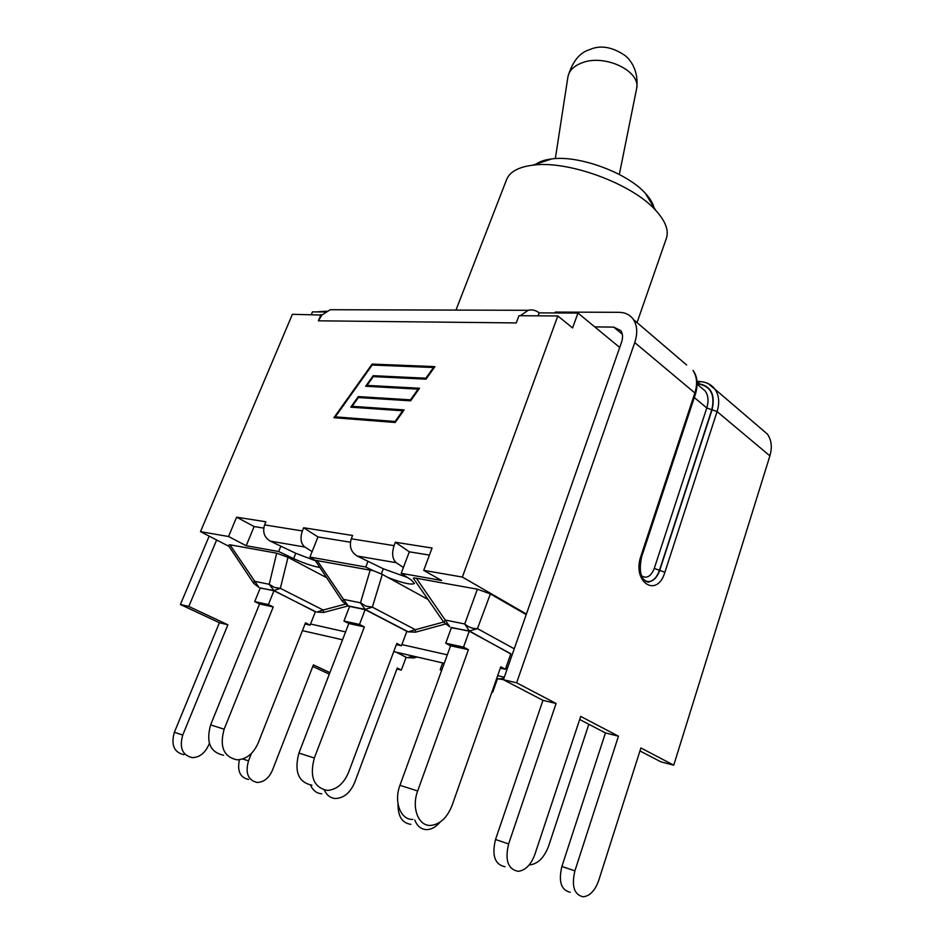<?xml version="1.0" encoding="UTF-8"?>
<svg xmlns="http://www.w3.org/2000/svg" width="944" height="944" viewBox="0 0 944 944"><rect width="100%" height="100%" fill="white"/><g stroke="black" fill="none" stroke-linecap="round" stroke-linejoin="round"><path stroke-width="1.42" d="M323.757 612.432L323.167 610.025L316.736 612.078L323.757 612.432L348.183 605.895L343.522 599.369L342.519 601.529L348.183 605.895L365.139 609.399L372.349 607.145L365.906 606.131L360.478 602.815L365.139 609.399L408.233 631.831L415.502 632.185L415.372 629.707L408.233 631.831L406.77 631.512M276.675 553.184L269.229 584.289L273.866 590.519L280.344 588.348L274.244 587.38L269.229 584.289L254.302 581.256L253.676 583.333L258.939 587.428L229.958 544.794L276.675 553.184L287.991 557.314L326.176 577.457M253.393 582.908L228.342 545.384L229.958 544.794M224.141 729.205C219.35 746.692 223.669 756.899 237.097 759.837C246.372 759.342 253.393 753.737 258.16 743.034L305.49 622.851L310.116 625.129L315.426 611.594L273.961 590.755L260.273 587.911L254.727 601.588L268.403 604.573L273.229 606.957L224.141 729.205L210.618 724.898C205.851 742.185 210.17 752.309 223.563 755.247M254.727 601.588L259.553 603.959L210.618 724.898M259.553 603.959L273.229 606.957M310.116 625.129L305.054 623.984M273.961 590.755L268.403 604.573M319.367 567.415C311.898 565.987 303.307 563.049 293.619 558.612L278.657 551.508L246.219 545.738L228.554 536.522L200.494 531.661L228.979 546.352M315.072 560.24L373.411 570.719L365.776 567.014L309.939 557.078L315.072 560.24L342.259 601.163M443.538 622.061L415.372 629.707L372.349 607.145L382.32 574.377L373.411 570.719M382.32 574.377L427.998 599.452M314.328 757.997C309.42 776.735 313.762 787.544 327.332 790.423C336.713 789.727 343.828 783.614 348.678 772.121L396.81 643.419L401.448 645.779L406.84 631.312L365.151 609.635L349.599 606.414L343.946 621.046L359.487 624.432L364.36 626.91L314.328 757.997L298.918 753.076C294.032 771.602 298.375 782.316 311.933 785.207M343.946 621.046L348.82 623.5L298.918 753.076M348.82 623.5L364.36 626.91M365.151 609.635L359.487 624.432M401.448 645.779L396.35 644.622M443.562 621.966L413.932 579.109C412.658 578.035 413.472 577.752 416.375 578.247L477.381 589.198L490.373 593.929L526.221 614.615M526.41 614.048L462.359 577.067L423.714 570.365L441.603 580.501L401.176 573.315L411.183 579.911L414.44 583.463C411.596 585.15 402.817 583.18 388.114 577.551M514.256 648.788L477.452 628.633C472.625 628.739 468.389 627.182 464.731 623.984L469.369 630.97L477.452 628.633L490.373 593.929M477.381 589.198L464.731 623.984L445.285 620.043L443.751 622.249L449.934 626.946L416.375 578.247M417.673 790.978C411.289 807.663 418.369 826.177 430.606 825.434C440.022 824.454 447.185 817.764 452.105 805.35L500.78 666.83L505.394 669.284L510.834 653.755L469.274 631.194L451.456 627.5L445.721 643.23L463.539 647.112L468.413 649.684L417.673 790.978L399.949 785.325C393.577 801.786 400.669 820.124 412.906 819.427M445.721 643.23L450.595 645.79L399.949 785.325M450.595 645.79L468.413 649.684M469.274 631.194L463.539 647.112M505.394 669.284L500.32 668.128M407.537 577.504L383.288 568.772L367.971 561.302L365.776 567.014M309.939 557.078L312.122 551.591L304.829 547.036C300.794 543.638 299.968 538.269 302.363 530.941L303.649 527.755L352.584 535.484L351.286 538.788C349.079 546.411 351.026 552.157 357.127 556.004L367.971 561.302M401.176 573.315L403.395 567.462L396.291 562.718C392.362 559.167 391.63 553.479 394.073 545.644L395.371 542.245L409.318 551.815L429.426 555.084M403.395 567.462L409.318 551.815M395.371 542.245L432.069 548.039L423.714 570.365M303.649 527.755L317.963 536.935L350.413 542.222M312.122 551.591L317.963 536.935M246.219 545.738L254.125 526.551L236.614 517.17L265.866 521.784L264.591 524.888C262.42 532.038 264.296 537.443 270.255 541.113L295.755 553.278L314.623 560.465M395.194 422.487L333.928 417.708L372.089 364.101L434.948 366.602L426.004 379.169L373.281 376.632L367.039 385.4L419.549 388.244L410.605 400.822L358.401 397.542L352.159 406.309L404.138 409.908L395.194 422.487M403.725 410.498L352.159 406.309M419.101 388.869L368.066 386.084L367.039 385.4M434.488 367.251L372.915 365.068M372.089 364.101L373.104 364.797M335.804 417.189L335.356 417.814M335.285 416.859L395.088 421.484L402.687 410.793L350.779 407.171L358.319 396.586L410.487 399.831L418.098 389.14L365.658 386.261L373.187 375.688L425.886 378.19L433.485 367.511L372.184 365.033L335.285 416.859L395.453 422.11M374.001 376.668L426.228 378.863M367.11 386.344L367.546 385.742M359.109 397.589L410.841 400.48M352.218 407.265L352.667 406.64M358.319 396.586L359.345 397.259M373.187 375.688L374.213 376.373M520.297 315.733L528.203 310.293C532.086 309.337 535.744 310.198 539.166 312.877L577.976 313.054L619.712 347.475M336.253 309.75L330.235 309.726L321.88 315.072L292.369 314.317L200.494 531.661M577.976 313.054L572.595 327.922L557.821 315.957L518.952 315.721L516.25 322.931L318.399 320.818L321.88 315.072M325.302 311.933L312.464 311.886L311.39 314.435M326.518 311.178L316.582 311.898M622.32 334.27L613.765 327.12L620.822 330.624C622.839 333.716 623.075 337.598 621.53 342.294L503.423 679.727L542.942 700.342L556.087 703.492L516.628 682.807L634.746 342.578C637.778 333.267 637.318 325.55 633.365 319.438C630.037 314.789 625.247 312.417 618.993 312.322L555.355 312.075L555.037 312.948M761.088 428.682L767.413 434.098C771.531 440.057 772.357 447.314 769.891 455.858L673.745 765.171L660.871 761.843L639.949 750.928M613.765 327.12L594.744 326.884M516.628 682.807L503.423 679.727M209.167 536.133L180.41 604.502L188.812 606.461L216.648 539.992M180.41 604.502L219.409 622.745L227.882 624.786L188.812 606.461M227.882 624.786L182.747 735.057C179.159 747.79 182.357 755.318 192.352 757.631C199.467 757.395 204.872 753.253 208.577 745.205L209.356 743.27M219.409 622.745L174.38 732.261C170.805 744.91 174.003 752.392 183.974 754.716M251.434 753.418L248.484 760.899C245.133 773.006 248.001 780.192 257.063 782.458C263.765 782.281 268.875 778.222 272.403 770.304L313.396 664.883L329.904 672.624M239.434 759.719C237.062 771 240.118 777.596 248.602 779.484M312.794 666.44L329.314 674.158M673.745 765.171L640.905 747.955L598.697 880.54C595.074 890.593 589.906 896.021 583.191 896.8C574.129 894.759 571.368 886.121 574.896 870.864L561.881 866.474C558.352 881.602 561.125 890.192 570.2 892.245M579.687 719.505L605.446 732.933L561.881 866.474M605.446 732.933L618.462 736.19L574.896 870.864M618.462 736.19L580.713 716.402L534.811 854.556C530.953 864.857 525.383 870.451 518.126 871.324C507.943 869.235 504.78 860.09 508.627 843.912L495.517 839.523C491.671 855.571 494.845 864.645 505.028 866.745M542.942 700.342L495.517 839.523M556.087 703.492L508.627 843.912M538.068 315.839L539.166 312.877M491.989 691.846L492.721 692.223L497.547 678.5L496.815 678.122M398.026 804.052C397.908 816.359 402.191 823.121 410.852 824.336M441.639 670.464L440.187 669.733L441.768 670.11M442.653 662.936L440.187 669.733M440.069 822.141C435.833 827.133 431.243 829.623 426.31 829.623C421 829.292 417.189 826.118 414.841 820.088M492.721 692.223L491.93 692.023M413.307 656.139L407.371 657.661L413.838 657.956L413.767 656.257M324.335 790.069C326.754 795.32 330.471 798.128 335.474 798.506C343.911 798.14 350.33 792.724 354.767 782.269L397.247 668.057L401.353 670.087L406.132 657.213L396.114 652.174M310.529 785.113C312.924 790.517 316.677 793.42 321.798 793.81M401.353 670.087L396.893 669.001M588.832 724.272L548.747 845.694C544.251 857.718 537.797 864.138 529.383 864.952L529.183 864.94M278.657 551.508L280.828 546.151M254.125 526.551L263.73 528.109M318.399 320.818L321.043 314.494M302.422 630.663L342.542 639.784M462.359 577.067L557.821 315.957M228.554 536.522L236.614 517.17M455.976 310.092L506.633 179.513C509.76 171.784 518.504 167.005 532.876 165.165C567.993 160.114 632.244 183.75 655.714 210.359C665.461 221.073 669.025 230.383 666.393 238.289L637.047 322.588M653.932 207.42C652.788 202.984 649.944 198.299 645.401 193.367C627.276 172.811 578.861 154.993 551.744 158.911C545.077 159.713 539.874 161.436 536.133 164.079M345.103 604.172L323.167 610.025L280.344 588.348L287.991 557.314M260.214 588.065L273.866 590.519L315.355 611.783M349.528 606.591L348.183 605.895M370.225 569.964L360.478 602.815L343.522 599.369L317.078 560.429M451.374 627.725L469.369 630.97L510.763 653.956M381.341 573.858L383.288 568.772M357.127 556.004L396.291 562.718M394.073 545.644L351.286 538.788M270.255 541.113L304.829 547.036M302.363 530.941L264.591 524.888M174.38 732.261L182.747 735.057M242.738 758.964L248.484 760.899M697.144 383.488L697.64 383.512C710.808 385.565 715.611 394.321 712.059 409.779L659.714 570.353C657.39 576.914 653.956 580.69 649.437 581.669C648.622 582.837 646.593 581.964 643.371 579.026C640.008 574.79 639.418 567.415 641.613 556.901L640.929 556.063L694.867 392.975L695.457 394.026C698.265 384.149 697.439 376.29 692.967 370.426C697.014 376.491 697.651 384.007 694.867 392.975L634.746 342.578M686.642 365.009L633.365 319.438M697.64 383.512L700.118 381.541M712.059 409.779L717.074 411.596C719.765 402.746 719.068 395.3 714.997 389.258L708.083 383.571M640.929 556.063C631.666 582.306 657.177 598.72 664.895 572.241L659.455 570.318L711.8 409.767C715.328 394.474 710.572 385.825 697.545 383.795L697.156 383.771M700.401 386.91L705.215 390.993C708.319 395.571 708.838 401.224 706.785 407.95L711.8 409.767M645.849 581.327L649.189 581.634C653.708 580.654 657.13 576.878 659.455 570.318L654.263 568.43L706.785 407.95L694.288 397.53M769.891 455.858L717.074 411.596L664.895 572.241M645.708 581.209L649.437 581.669L645.543 581.15M654.263 568.43C650.959 576.465 646.758 578.932 641.649 575.852M503.931 678.288L498.857 678.984L503.471 679.621M496.874 677.957L498.857 678.984L497.488 678.665M396.74 652.316L406.073 657.354M293.619 558.612L295.755 553.278M507.4 668.364L505.842 668.01M447.314 654.829L401.884 644.599M345.575 631.914L310.552 624.019M555.332 158.592L567.781 77.797C568.666 71.095 573.445 66.092 582.094 62.8C604.691 53.725 640.976 71.13 636.634 88.5L636.433 89.491M445.344 624.067L415.667 632.138M330.235 309.726L528.203 310.293M697.038 381.4L699.386 381.506C706.23 381.907 711.434 384.491 714.997 389.258L767.413 434.098M697.156 384.161L700.354 386.875M641.613 556.901L695.457 394.026M417.177 657.036L413.956 657.921M504.32 677.19L497.677 675.656M444.246 663.302L393.742 651.62M551.744 158.911L532.876 165.165M645.401 193.367L655.714 210.359M619.335 174.475L636.634 88.5C638.97 71.803 631.064 60.263 625.211 55.649C612.137 46.74 600.16 44.781 589.292 49.772C579.569 52.711 572.465 61.62 567.969 76.511"/></g></svg>
